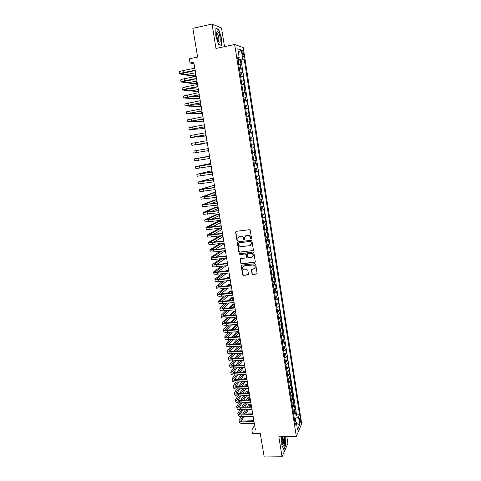 <?xml version="1.0" encoding="UTF-8"?>
<svg xmlns="http://www.w3.org/2000/svg" width="481" height="481" viewBox="0 0 481 481"><rect width="100%" height="100%" fill="white"/><g stroke="black" fill="none" stroke-linecap="round" stroke-linejoin="round"><path stroke-width="0.72" d="M251.13 239.057L251.557 238.468L250.264 230.399L249.405 229.726L236.189 231.325L235.588 232.167L236.899 240.175L237.5 240.644L237.897 240.332L237.873 237.764L239.688 236.333L240.789 236.207C242.232 236.183 243.139 236.899 243.524 238.348L243.693 239.388L244.288 239.857L244.697 239.532L244.661 237.007L246.506 235.528L247.613 235.395C249.062 235.377 249.982 236.093 250.36 237.548L250.529 238.588L251.13 239.057M245.659 235.804L247.823 235.257C249.272 235.239 250.192 235.955 250.571 237.404L250.739 238.444L251.443 238.889M236.039 231.355L235.81 232.028L237.127 240.031L237.806 240.482M238.883 236.592L241.005 236.063C242.448 236.045 243.362 236.754 243.741 238.203L243.909 239.243L244.601 239.688M300.493 419.107L300.048 417.785C299.525 417.827 299.368 418.969 299.585 421.212L300.03 422.534C300.553 422.486 300.709 421.35 300.493 419.107M251.984 273.731L252.832 274.404L256.529 274.038L257.119 273.551L255.724 264.406L254.87 263.732L241.733 265.103L241.161 265.554L242.568 274.669L243.416 275.336L247.841 274.898L248.449 274.086L247.835 270.334L246.987 269.661L244.787 269.889C243.103 269.727 242.376 268.813 242.598 267.141L244.138 265.909L252.784 265.013C254.449 265.157 255.195 266.053 255.008 267.719L253.427 269.011L251.395 269.631L251.984 273.731L253.036 274.218L257.016 273.761M224.507 46.645L221.531 28.006L212.037 24.05L192.851 28.355L197.637 57.095L189.346 58.832L190.043 62.975L193.801 62.199L255.417 429.984L251.882 430.068L252.459 433.525L260.257 433.351L264.189 456.95L282.058 456.758L287.897 443.416L286.814 436.634M212.037 24.05L215.981 48.455L234.674 44.486L296.332 436.441L278.824 436.796L282.058 456.758M252.784 250.739L253.397 249.904L251.966 240.987L251.106 240.314L237.915 241.841L237.313 242.677L238.768 251.527L239.616 252.194L253.222 250.517M253.854 252.729L255.273 261.598L254.659 262.422L241.522 263.798L240.674 263.131L240.085 259L240.656 258.544L245.971 257.978L246.579 257.149L246.17 254.641L245.322 253.968L239.785 254.575L239.213 253.842L252.994 252.056L253.854 252.729M294.077 416.017L296.074 415.957L295.43 411.838L294.889 413.011L294.456 410.251L293.169 411.195M292.995 409.157L294.997 409.09L294.354 404.954L293.807 406.102L293.374 403.337L292.081 404.262M291.901 402.272L293.921 402.194L293.272 398.046L292.719 399.17L292.286 396.392L290.987 397.3M290.813 395.358L292.839 395.28L292.183 391.119L291.63 392.213L291.191 389.424L289.893 390.319M289.712 388.426L291.751 388.335L291.095 384.163L290.536 385.233L290.097 382.431L288.792 383.309M288.612 381.469L290.656 381.373L290.001 377.182L289.436 378.228L288.997 375.414L287.686 376.274M287.506 374.483L289.562 374.38L288.907 370.178L288.335 371.194L287.891 368.374L286.574 369.216M286.393 367.478L288.468 367.364L287.806 363.143L287.229 364.141L286.784 361.309L285.461 362.133M285.281 360.443L287.361 360.323L286.7 356.09L286.117 357.058L285.672 354.214L284.343 355.02M284.163 353.385L286.255 353.258L285.594 349.008L285.005 349.952L284.56 347.102L283.225 347.883M283.038 346.302L285.149 346.17L284.481 341.907L283.886 342.815L283.441 339.959L282.1 340.722M281.914 339.195L284.037 339.057L283.363 334.776L282.768 335.66L282.317 332.786L280.97 333.537M280.784 332.064L282.918 331.914L282.245 327.615L281.638 328.475L281.187 325.595L279.84 326.328M279.647 324.903L281.794 324.747L281.12 320.436L280.507 321.266L280.056 318.374L278.697 319.089M278.505 317.725L280.67 317.556L279.99 313.227L279.377 314.033L278.92 311.129L277.561 311.82M277.363 310.51L279.539 310.335L278.86 305.994L278.234 306.77L277.777 303.854L276.413 304.533M275.751 300.3L276.214 303.27L278.403 303.09L277.723 298.731L277.092 299.483L276.635 296.561L275.264 297.216M275.078 296.013L277.266 295.821L276.581 291.45L275.95 292.165L275.487 289.231L274.11 289.869M273.93 288.726L276.124 288.528L275.439 284.133L274.795 284.824L274.338 281.884L272.949 282.497M272.781 281.409L274.976 281.205L274.284 276.797L273.641 277.459L273.178 274.501L271.789 275.102M271.627 274.068L273.827 273.851L273.136 269.432L272.48 270.063L272.018 267.099L270.623 267.676M270.472 266.702L272.673 266.474L271.975 262.037L271.32 262.638L270.851 259.662L269.45 260.221M269.306 259.307L271.512 259.073L270.815 254.617L270.154 255.195L269.685 252.206L268.278 252.741M268.139 251.882L270.346 251.641L269.649 247.174L268.981 247.715L268.512 244.721L267.099 245.238M266.973 244.438L269.18 244.186L268.476 239.7L267.803 240.211L267.334 237.205L265.915 237.704M265.795 236.959L268.007 236.7L267.304 232.197L266.624 232.684L266.149 229.659L264.724 230.14M264.616 229.455L266.835 229.19L266.125 224.669L265.44 225.12L264.965 222.09L263.534 222.547M263.438 221.927L265.65 221.651L264.941 217.111L264.249 217.538L263.774 214.496L262.337 214.929M262.247 214.364L264.466 214.081L263.756 209.53L263.059 209.92L262.578 206.866L261.135 207.281M261.057 206.782L263.281 206.487L262.566 201.918L261.856 202.279L261.375 199.212L259.926 199.609M259.86 199.164L262.085 198.863L261.369 194.276L260.654 194.607L260.173 191.528L258.718 191.901M258.658 191.522L260.888 191.21L260.167 186.61L259.451 186.905L258.964 183.82L257.503 184.169M257.455 183.85L259.686 183.532L258.964 178.908L258.237 179.179L257.75 176.076L256.283 176.407M256.241 176.148L258.477 175.824L257.75 171.188L257.022 171.422L256.535 168.308L255.062 168.615M255.032 168.422L257.269 168.085L256.541 163.432L255.802 163.63L255.309 160.51L253.83 160.798M253.812 160.666L256.054 160.323L255.321 155.646L254.575 155.82L254.082 152.681L252.597 152.946M252.585 152.88L254.834 152.525L254.094 147.835L253.349 147.974L252.856 144.823L251.359 145.07M251.359 145.064L253.607 144.703L252.868 139.995L250.619 140.362M250.613 140.326L252.11 140.097L251.617 136.941L252.375 136.851L251.635 132.125L249.386 132.497M249.368 132.401L250.872 132.191L250.379 129.022L251.142 128.968L250.403 124.224L248.148 124.609M248.118 124.441L249.627 124.26L249.128 121.074L249.904 121.05L249.158 116.288L246.903 116.691M246.867 116.456L248.382 116.294L247.883 113.101L248.659 113.113L247.913 108.333L245.653 108.736M245.605 108.441L247.126 108.297L246.627 105.092L247.414 105.141L246.663 100.343L244.396 100.757M244.342 100.391L245.869 100.276L245.364 97.054L246.158 97.138L245.406 92.316L243.139 92.743M243.073 92.31L244.607 92.22L244.101 88.991L244.901 89.099L244.144 84.265L241.877 84.704M241.799 84.205L243.338 84.133L242.833 80.892L243.639 81.036L242.881 76.184L240.608 76.629M240.518 76.064L242.069 76.016L241.558 72.763L242.37 72.944L241.606 68.074L239.237 67.893M239.334 68.53L241.606 68.074M246.549 235.504L246.104 235.552M242.141 52.531L243.362 57.005C243.861 57.275 244.011 56.536 243.795 54.786L242.574 50.319C242.075 50.042 241.925 50.782 242.141 52.531M234.674 44.486L243.218 47.565L301.689 423.731L296.332 436.441M296.074 415.957L296.561 414.875L299.549 414.784L244.258 59.5L242.707 59.037L237.927 59.56M299.549 414.784L298.545 417.057L299.729 424.621L297.523 429.804L296.314 422.12L295.262 424.507L237.602 57.516L239.243 58.003L237.8 48.785L241.294 49.988L242.707 59.037M296.561 414.875L241.083 60.149L240.332 59.927L241.101 64.821L238.72 64.61M242.069 76.016L242.881 76.184M243.338 84.133L244.144 84.265M244.607 92.22L245.406 92.316M245.869 100.276L246.663 100.343M247.126 108.297L247.913 108.333M248.382 116.294L249.158 116.288M249.627 124.26L250.403 124.224M250.872 132.191L251.635 132.125M252.11 140.097L252.868 139.995M253.607 144.703L252.856 144.823M254.834 152.525L254.082 152.681M256.054 160.323L255.309 160.51M257.269 168.085L256.535 168.308M258.477 175.824L257.75 176.076M259.686 183.532L258.964 183.82M260.888 191.21L260.173 191.528M262.085 198.863L261.375 199.212M263.281 206.487L262.578 206.866M264.466 214.081L263.774 214.496M265.65 221.651L264.965 222.09M266.835 229.19L266.149 229.659M268.007 236.7L267.334 237.205M269.18 244.186L268.512 244.721M270.346 251.641L269.685 252.206M271.512 259.073L270.851 259.662M272.673 266.474L272.018 267.099M273.827 273.851L273.178 274.501M274.976 281.205L274.338 281.884M276.124 288.528L275.487 289.231M277.266 295.821L276.635 296.561M278.403 303.09L277.777 303.854M279.539 310.335L278.92 311.129M280.67 317.556L280.056 318.374M281.794 324.747L281.187 325.595M282.918 331.914L282.317 332.786M284.037 339.057L283.441 339.959M285.149 346.17L284.56 347.102M286.255 353.258L285.672 354.214M287.361 360.323L286.784 361.309M288.468 367.364L287.891 368.374M289.562 374.38L288.997 375.414M290.656 381.373L290.097 382.431M291.751 388.335L291.191 389.424M292.839 395.28L292.286 396.392M293.921 402.194L293.374 403.337M294.997 409.09L294.456 410.251M295.605 421.729L295.087 418.458L294.318 418.476M238.75 59.391L238.576 58.285M254.629 425.252L251.882 430.068M190.043 62.975L194.077 63.853M238.059 60.396L240.332 59.927M241.083 60.149L244.258 59.5M237.776 58.616L239.243 58.003M241.558 72.763L240.007 72.799M242.833 80.892L241.288 80.952M244.101 88.991L242.562 89.075M245.364 97.054L243.831 97.162M246.627 105.092L245.1 105.225M247.883 113.101L246.362 113.251M249.128 121.074L247.619 121.254M250.379 129.022L248.869 129.221M251.617 136.941L250.12 137.157M251.858 148.226L253.349 147.974M253.09 156.091L254.575 155.82M254.323 163.931L255.802 163.63M255.549 171.735L257.022 171.422M256.77 179.515L258.237 179.179M257.99 187.265L259.451 186.905M259.205 194.985L260.654 194.607M260.413 202.681L261.856 202.279M261.616 210.347L263.059 209.92M262.812 217.983L264.249 217.538M264.009 225.589L265.44 225.12M265.199 233.165L266.624 232.684M266.39 240.716L267.803 240.211M267.568 248.244L268.981 247.715M268.747 255.736L270.154 255.195M269.919 263.209L271.32 262.638M271.092 270.647L272.48 270.063M272.252 278.06L273.641 277.459M273.412 285.449L274.795 284.824M274.573 292.809L275.95 292.165M275.721 300.144L277.092 299.483M276.87 307.449L278.234 306.77M278.018 314.73L279.377 314.033M279.154 321.987L280.507 321.266M280.291 329.214L281.638 328.475M281.884 339.358L281.427 336.441L282.768 335.66M283.008 346.5L282.551 343.59L283.886 342.815M283.676 350.745L285.005 349.952M284.794 357.87L286.117 357.058M285.906 364.971L287.229 364.141M287.019 372.041L288.335 371.194M288.125 379.094L289.436 378.228M289.231 386.117L290.536 385.233M290.332 393.115L291.63 392.213M291.426 400.09L292.719 399.17M292.52 407.04L293.807 406.102M296.314 422.12L294.751 421.26M293.608 413.967L294.889 413.011M295.087 418.458L298.545 417.057M238.456 52.976L241.294 49.988M299.729 424.621L296.536 423.527M215.759 35.834L218.5 44.414L221.308 45.352L221.416 37.921L218.753 29.437L215.903 28.283L215.759 35.834M281.656 436.736L281.812 445.081L283.784 449.687L285.546 445.695L285.131 436.67M216.703 33.652L216.606 33.351M218.23 29.551L218.753 29.437M237.74 241.889L238.991 251.371L239.839 252.038L252.988 250.583M251.064 241.937L250.463 241.468L238.889 242.803L238.492 243.115L238.648 244.474C239.027 245.917 239.935 246.633 241.372 246.615L249.278 245.719L251.148 244.204L251.274 241.793L250.463 241.468M238.798 242.821L250.673 241.324M250.433 245.238L251.359 244.053L251.244 243.037M251.274 241.793L251.449 242.887M240.44 258.61L240.891 262.963L241.739 263.63L255.128 262.169M246.416 257.744L246.795 256.986L246.386 254.479L245.532 253.812L239.785 254.575M239.508 253.553L240.007 254.413M251.515 257.377L253.084 256.096C253.295 254.413 252.549 253.505 250.866 253.361L247.805 253.697L247.222 254.166L247.601 257.04L248.455 257.708L251.515 257.377M252.573 256.908L253.295 255.934C253.499 254.257 252.759 253.343 251.076 253.204L250.866 253.361M247.577 253.764L251.076 253.204M251.719 269.24L252.188 273.551M254.551 268.476L255.213 267.538C255.393 265.885 254.653 264.983 252.988 264.839L252.784 265.013M243.29 266.215L244.354 265.734L252.988 264.839M241.498 265.169L242.785 274.489L243.626 275.156L248.316 274.633M238.642 64.123L238.119 60.786M179.66 73.876L179.323 71.922C179.299 71.567 180.531 71.122 183.027 70.587L194.805 68.182M195.19 70.497L181.632 73.629L195.508 76.01L193.777 76.359L179.666 73.936C179.647 73.593 180.88 73.154 183.375 72.625L195.148 70.226M195.508 76.01L195.19 74.11L185.63 72.439M220.112 37.524C219.288 33.442 218.296 31.457 217.153 31.572C216.558 32.185 216.444 33.76 216.811 36.309L218.17 40.879C219.913 43.422 220.563 42.304 220.112 37.524M218.127 40.789C218.807 40.879 218.999 39.797 218.705 37.53C218.35 35.57 217.839 34.241 217.184 33.544L216.6 33.526M215.897 28.613L218.596 29.702L221.182 37.921L221.074 45.124L218.446 44.246M282.75 436.718C281.986 439.436 282.046 442.304 282.918 445.322L283.568 446.109C284.878 446.548 285.131 438.798 283.892 436.694M282.66 444.534L282.702 444.546C283.73 444.883 283.73 438.462 282.708 437.806L282.443 437.746M284.89 436.67L285.347 445.556L283.652 449.386M239.923 72.276L239.4 68.957M241.203 80.405L240.68 77.098M242.472 88.498L241.955 85.203M243.741 96.561L243.224 93.278M181.036 81.932L180.7 79.978C180.682 79.66 181.92 79.239 184.415 78.716L196.176 76.359M196.555 78.644L183.002 81.674L196.783 83.604L195.052 83.947L181.048 81.986C181.03 81.674 182.269 81.259 184.758 80.748L196.519 78.403M196.783 83.604L196.464 81.71L187.566 80.435M182.413 89.959L182.077 88.005L185.792 86.814L197.541 84.512M197.913 86.754L184.373 89.694L198.052 91.168L196.32 91.504L182.419 90.007L186.135 88.835L197.883 86.544M198.052 91.168L197.733 89.28L189.622 88.372M183.784 97.95L183.447 96.002L198.9 92.629M199.272 94.841L185.738 97.685L199.314 98.707L197.589 99.032L183.79 97.992L199.242 94.655M199.314 98.707L198.996 96.825L191.859 96.254M185.149 105.916L184.812 103.968L200.252 100.715M200.619 102.892L187.097 105.64L200.571 106.223L198.851 106.541L185.155 105.952L200.595 102.736M200.571 106.223L200.258 104.347L194.366 104.064M245.003 104.593L244.486 101.329M186.508 113.853L186.171 111.899L201.605 108.778M201.966 110.919L188.45 113.57L201.828 113.702L186.508 113.883L201.942 110.786M201.828 113.702L201.515 111.839L197.294 111.772M246.26 112.602L245.749 109.343M187.861 121.753L187.524 119.805L202.952 116.799M203.301 118.909L189.803 121.471L203.078 121.164L187.867 121.777L203.283 118.801M203.078 121.164L202.766 119.3L200.938 119.33M247.511 120.575L247 117.328M189.207 129.629L188.877 127.681L204.287 124.795M204.635 126.87L191.149 129.335L204.323 128.595L189.213 129.648L204.623 126.792M204.323 128.595L204.052 126.972M248.761 128.517L248.25 125.282M205.964 134.806L192.484 137.175L205.567 136.003L190.933 137.476L190.554 137.488L190.217 135.534L205.621 132.762M190.554 137.488L205.958 134.752M205.567 136.003L205.381 134.902M250 136.43L249.495 133.207M251.238 144.312L250.739 141.101M252.477 152.164L251.972 148.966M253.703 159.987L253.204 156.8M254.93 167.785L254.431 164.61M256.151 175.547L255.651 172.384M257.365 183.285L256.872 180.135M258.574 190.993L258.081 187.855M259.782 198.671L259.289 195.545M260.985 206.325L260.498 203.21M262.181 213.949L261.694 210.846M263.378 221.543L262.891 218.452M207.287 142.707L193.819 144.985L205.092 143.669L191.895 145.298L191.558 143.35L206.956 140.699M191.895 145.298L207.287 142.677M206.806 143.38L206.71 142.803M193.224 153.084L208.61 150.577L193.224 153.084L192.893 151.136L208.279 148.605M197.98 158.333L209.596 156.481L196.146 158.586L208.958 156.235L194.222 158.898L197.98 158.333L198.31 160.287L209.926 158.447M209.013 156.559L208.958 156.235M194.222 158.904L194.552 160.834L198.31 160.287M210.323 164.376L210.185 163.546L195.545 166.63L210.912 164.328M195.551 166.636L195.875 168.56L211.237 166.282M210.906 164.286L197.463 166.318L210.185 163.546M211.628 172.168L211.406 170.827L196.867 174.332L212.223 172.144M196.867 174.35L197.198 176.256L212.548 174.092M212.211 172.078L198.779 174.02L211.406 170.827M212.71 179.96L212.62 178.084L198.184 182.004L213.528 179.93M198.184 182.028L198.509 183.922L213.853 181.872M213.51 179.84L200.09 181.698L212.62 178.084M211.189 188.095L214.141 187.121L213.835 185.317L199.489 189.652L214.827 187.692M199.495 189.682L199.819 191.558L215.151 189.622M214.809 187.572L201.401 189.34L213.835 185.317M210.63 196.044L215.344 194.324L215.043 192.526L213.348 192.767L200.799 197.27L216.119 195.418M200.799 197.3L201.124 199.17L216.444 197.348M216.095 195.28L202.699 196.957L215.043 192.526M210.606 203.878L216.552 201.497L216.252 199.705L214.55 199.94L202.098 204.864L217.412 203.12M202.104 204.9L202.423 206.752L217.731 205.038M217.382 202.958L203.998 204.551L216.252 199.705M210.925 211.628L217.749 208.652L217.448 206.866L215.753 207.095L203.391 212.422L218.699 210.792M203.397 212.464L203.716 214.31L219.017 212.704M218.663 210.606L205.291 212.115L217.448 206.866M211.454 219.312L218.945 215.777L218.645 213.997L216.949 214.219L204.684 219.955L208.471 219.913L219.979 218.434M204.69 220.003L205.008 221.837L208.796 221.807L220.298 220.346M219.943 218.224L206.577 219.649L218.645 213.997M212.133 226.948L220.136 222.883L219.835 221.11L218.146 221.32L205.97 227.465L209.758 227.483L221.254 226.052M205.976 227.519L206.289 229.335C206.379 229.641 207.642 229.653 210.083 229.371L221.573 227.952M221.212 225.817L207.858 227.152L219.835 221.11M264.562 229.106L264.081 226.028M265.746 236.646L265.265 233.58M266.931 244.162L266.45 241.101M268.103 251.641L267.622 248.599M212.921 234.536L221.32 229.96L221.026 228.192L219.336 228.403L207.251 234.944C207.341 235.269 208.604 235.299 211.045 235.023L222.523 233.64M207.263 235.005L207.57 236.808C207.66 237.145 208.928 237.175 211.369 236.905L222.841 235.534M222.481 233.381L209.133 234.632L221.026 228.192M219.727 235.906L208.526 242.4C208.622 242.755 209.89 242.797 212.325 242.538L223.791 241.197M208.538 242.46L208.844 244.258C208.94 244.619 210.209 244.673 212.644 244.414L224.104 243.085M223.743 240.915L212.945 242.177L210.407 242.087L221.422 235.702M213.786 242.081L222.505 237.013L222.27 235.6M219.901 243.572L209.8 249.825C209.902 250.21 211.165 250.276 213.6 250.024L225.054 248.731M209.812 249.892L210.119 251.677C210.221 252.068 211.484 252.14 213.919 251.894L225.367 250.607M225 248.424L214.213 249.645L211.676 249.513L221.603 243.374M214.718 249.591L223.683 244.041L223.533 243.152M220.238 251.184L211.069 257.221C211.171 257.636 212.44 257.726 214.875 257.485L226.31 256.235M211.081 257.299L211.381 259.067C211.49 259.487 212.758 259.584 215.187 259.343L226.623 258.105M226.256 255.904L215.482 257.082L212.939 256.908L221.945 250.992M215.686 257.064L224.855 251.046L224.795 250.673M269.276 259.097L268.801 256.066M220.701 258.748L212.331 264.592C212.44 265.037 213.708 265.145 216.137 264.917L227.561 263.708M212.343 264.67L212.644 266.432C212.758 266.883 214.027 266.997 216.456 266.769L227.874 265.578M227.501 263.36L216.745 264.496L214.201 264.279L222.408 258.562M216.697 264.502L225.781 258.195M270.442 266.528L269.967 263.504M221.26 266.27L213.588 271.939C213.702 272.408 214.977 272.541 217.4 272.324L228.812 271.158M213.6 272.024L213.901 273.773C214.021 274.248 215.29 274.38 217.719 274.17L229.124 273.016M228.746 270.785L218.001 271.885C216.384 272.03 215.536 271.945 215.458 271.627L222.974 266.089M217.737 271.909L226.142 265.759M226.93 263.42L224.94 263.63M271.609 273.93L271.134 270.917M221.903 273.749L214.845 279.257C214.965 279.756 216.234 279.906 218.657 279.701L230.056 278.583M214.857 279.347L215.157 281.084C215.278 281.589 216.546 281.746 218.969 281.541L230.363 280.435M229.99 278.186L219.252 279.239C217.634 279.377 216.787 279.281 216.709 278.944L223.617 273.575M218.801 279.281L226.599 273.274M228.174 270.845L228.066 270.19L226.389 270.358L225.367 271.134M227.056 270.959L228.066 270.19M272.763 281.307L272.294 278.307M222.613 281.187L216.089 286.55C216.216 287.079 217.49 287.247 219.913 287.055L231.295 285.979M216.107 286.646L216.402 288.366C216.528 288.907 217.803 289.075 220.226 288.889L231.601 287.818M231.223 285.558L220.502 286.574C218.885 286.706 218.037 286.592 217.953 286.237L224.326 281.018M219.883 286.616L227.146 280.748M229.419 278.24L229.227 277.104L227.549 277.272L225.89 278.589M227.579 278.421L229.227 277.104M273.917 288.654L273.448 285.666M223.376 288.588L217.334 293.813C217.466 294.372 218.741 294.558 221.158 294.378L232.527 293.344M217.352 293.915L217.646 295.629C217.779 296.194 219.053 296.386 221.47 296.206L232.834 295.184M232.455 292.905L221.747 293.879C220.13 293.999 219.282 293.879 219.192 293.506L225.09 288.432M220.989 293.927L227.766 288.179M230.652 285.612L230.381 283.994L228.709 284.157L226.485 286.009M228.174 285.846L230.381 283.994M275.072 295.977L274.603 292.995M224.188 295.959L218.578 301.058C218.711 301.641 219.985 301.852 222.402 301.677L233.754 300.685M218.596 301.16L218.885 302.862C219.023 303.457 220.298 303.667 222.715 303.499L234.061 302.519M233.682 300.222L222.986 301.16C221.374 301.274 220.52 301.136 220.43 300.745L225.902 295.803M222.102 301.202L228.439 295.575M231.343 293.007L231.824 292.58L231.535 290.867L229.864 291.023L227.14 293.386M228.836 293.236L231.535 290.867M225.036 303.295L219.811 308.273C219.949 308.886 221.23 309.109 223.641 308.946L234.981 308.002M219.829 308.381L220.124 310.071C220.262 310.69 221.537 310.924 223.954 310.762L235.287 309.824M234.902 307.515L224.218 308.411C222.607 308.519 221.759 308.369 221.663 307.96L226.749 303.15M223.22 308.453L229.172 302.94M231.938 300.372L232.966 299.422L232.684 297.715L231.012 297.859L227.856 300.733M229.551 300.583L232.684 297.715M277.357 310.54L276.894 307.581M225.92 310.6L221.044 315.458C221.188 316.101 222.469 316.348 224.88 316.191L236.201 315.289M221.062 315.572L221.35 317.25C221.494 317.899 222.775 318.151 225.186 318.001L236.508 317.105M236.117 314.784L225.451 315.638C223.839 315.74 222.986 315.578 222.889 315.145L227.633 310.455M224.35 315.668L229.942 310.269M232.588 307.708L234.109 306.235L233.826 304.533L232.155 304.677L228.613 308.044M230.309 307.9L233.826 304.533M278.493 317.785L278.03 314.839M226.828 317.869L222.27 322.619C222.42 323.292 223.701 323.557 226.106 323.412L237.422 322.553M222.294 322.739L222.577 324.41C222.727 325.084 224.008 325.354 226.413 325.216L237.722 324.362M237.331 322.023L226.677 322.841C225.066 322.931 224.218 322.757 224.116 322.312L228.541 317.737M225.487 322.859L230.748 317.562M233.285 315.007L235.251 313.029L234.968 311.333L233.297 311.472L229.407 315.32M231.102 315.187L234.968 311.333M279.629 325L279.166 322.066M227.76 325.114L223.497 329.762C223.647 330.453 224.928 330.742 227.333 330.609L238.63 329.786M223.515 329.882L223.797 331.541C223.954 332.245 225.234 332.533 227.639 332.401L238.937 331.589M238.54 329.238L227.898 330.014C226.292 330.104 225.439 329.912 225.336 329.449L229.473 324.982M226.629 330.02L231.589 324.825M234.025 322.276L236.387 319.805L236.105 318.109L234.439 318.242L230.237 322.565M231.932 322.438L236.105 318.109M280.76 332.197L280.297 329.269M228.715 332.323L224.711 336.868C224.867 337.596 226.148 337.896 228.553 337.776L239.839 336.995M224.735 337.001L225.018 338.642C225.174 339.376 226.455 339.682 228.86 339.562L240.139 338.792M239.742 336.423L229.112 337.163C227.513 337.247 226.653 337.043 226.551 336.562L230.429 332.203M227.772 337.157L232.455 332.058M234.8 329.509L237.518 326.551L237.235 324.867L235.57 324.988L231.09 329.78M232.792 329.659L237.235 324.867M229.684 339.508L225.926 343.957C226.088 344.709 227.369 345.027 229.774 344.919L241.041 344.18M225.95 344.089L226.226 345.725C226.395 346.482 227.675 346.807 230.074 346.699L241.342 345.971M240.945 343.584L230.327 344.288C228.728 344.36 227.868 344.149 227.76 343.644L231.397 339.394M228.914 344.264L233.351 339.255M235.6 336.712L238.648 333.279L238.372 331.631M233.67 336.844L238.329 331.631M236.67 331.752L231.974 336.965M230.67 346.663L227.134 351.022C227.303 351.797 228.583 352.134 230.982 352.038L242.244 351.334M227.158 351.16L227.441 352.783C227.609 353.565 228.89 353.908 231.289 353.812L242.544 353.12M242.141 350.721L231.535 351.389C229.936 351.455 229.076 351.226 228.968 350.709L232.383 346.548M230.062 351.346L234.259 346.428M236.436 343.885L239.766 339.977L239.574 338.828M234.578 344.005L239.003 338.871M237.337 338.985L232.876 344.119M284.127 353.613L283.706 350.733M231.668 353.788L228.343 358.056C228.511 358.862 229.798 359.217 232.191 359.127L243.44 358.465M228.367 358.201L228.643 359.812C228.818 360.624 230.098 360.984 232.491 360.894L243.735 360.245M243.332 357.834L232.738 358.459C231.139 358.519 230.285 358.285 230.171 357.744L233.381 353.685M231.211 358.399L235.191 353.571M237.289 351.028L240.891 346.663L240.783 346.007M235.498 351.136L239.706 346.073M238.041 346.182L233.802 351.244M285.239 360.702L284.86 357.846M232.678 360.888L229.545 365.067C229.72 365.897 231.006 366.275 233.399 366.197L244.631 365.572M229.569 365.217L229.84 366.817C230.02 367.652 231.307 368.037 233.694 367.959L244.925 367.346M244.516 364.923L233.94 365.506C232.341 365.56 231.487 365.313 231.367 364.76L234.391 360.786M232.359 365.428L236.135 360.684M238.167 358.141L241.979 353.156M236.436 358.243L240.446 353.252M238.78 353.355L234.74 358.345M286.345 367.767L286.009 364.935M233.399 366.197L233.694 367.959L230.742 372.053C230.922 372.913 232.209 373.304 234.596 373.238L245.815 372.655M230.766 372.21L231.036 373.797C231.223 374.663 232.503 375.06 234.896 374.994L246.11 374.422M245.701 371.981L235.137 372.534C233.538 372.577 232.684 372.318 232.557 371.747L235.407 367.863M233.507 372.432L237.097 367.773M239.057 365.223L242.857 360.299M237.386 365.32L241.215 360.395M239.544 360.491L235.69 365.41M287.452 374.807L287.157 371.993M234.722 375L231.932 379.016C232.119 379.9 233.405 380.315 235.792 380.255L246.993 379.713M231.962 379.178L232.233 380.754C232.419 381.643 233.706 382.058 236.093 382.004L247.294 381.469M246.879 379.016L236.327 379.533C234.734 379.569 233.874 379.299 233.748 378.709L236.436 374.915M234.65 379.407L238.065 374.831M239.965 372.282L243.59 367.418M243.957 364.953L242.268 365.049M238.354 372.366L242.003 367.508M240.338 367.598L236.652 372.45M288.558 381.818L288.305 379.022M235.762 382.016L233.123 385.954C233.309 386.862 234.596 387.295 236.983 387.247L248.172 386.742M233.147 386.117L233.417 387.686C233.61 388.6 234.896 389.039 237.283 388.991L248.467 388.498M248.058 386.027L237.512 386.508C235.924 386.538 235.065 386.255 234.932 385.648L237.47 381.938M235.798 386.357L239.045 381.86M240.891 379.311L244.36 374.513M245.142 372.011L245.057 371.512L243.404 371.603L243.025 372.12M239.328 379.383L242.821 374.591M244.679 372.035L245.057 371.512M241.149 374.675L237.632 379.467M289.652 388.81L289.436 386.033M236.802 389.003L234.307 392.869C234.5 393.807 235.786 394.252 238.173 394.21L249.35 393.747M234.337 393.037L234.602 394.594C234.794 395.538 236.087 395.989 238.468 395.947L249.639 395.496M249.224 393.013L238.696 393.452C237.109 393.482 236.249 393.181 236.117 392.562L238.504 388.937M236.941 393.284L240.037 388.864M241.829 386.309L245.148 381.571M246.32 379.046L246.158 378.09L244.51 378.174L243.801 379.166M240.308 386.381L243.651 381.643M245.454 379.088L246.158 378.09M241.985 381.722L238.612 386.453M290.746 395.773L290.536 393.031M237.855 395.959L235.486 399.759C235.684 400.721 236.971 401.184 239.352 401.154L250.517 400.727M235.516 399.933L235.78 401.479C235.979 402.447 237.271 402.916 239.646 402.886L250.811 402.471M250.391 399.976L239.875 400.378C238.287 400.402 237.428 400.09 237.295 399.452L239.55 395.905M238.089 400.186L241.035 395.845M242.773 393.284L245.953 388.606M247.493 386.057L247.258 384.644L245.611 384.722L244.601 386.183M241.306 393.344L244.504 388.672M246.254 386.111L247.258 384.644M242.833 388.744L239.61 393.416M291.841 402.711L291.63 400.006M238.907 402.892L236.664 406.625C236.862 407.611 238.155 408.092 240.53 408.074L251.683 407.684M236.694 406.8L236.959 408.339C237.157 409.331 238.45 409.818 240.825 409.8L251.972 409.421M251.551 406.914L241.047 407.281C239.466 407.293 238.6 406.974 238.468 406.319L240.596 402.85M239.225 407.058L242.039 402.795M243.729 400.234L246.777 395.61M248.467 393.043L248.352 391.179L246.711 391.245L245.418 393.175M242.304 400.288L245.37 395.671M247.072 393.103L248.352 391.179M243.699 395.737L240.608 400.354M292.923 409.626L292.719 406.956M239.965 409.794L237.836 413.468C238.041 414.478 239.334 414.977 241.709 414.965L252.844 414.616M237.867 413.648L238.125 415.175C238.335 416.191 239.628 416.696 241.997 416.684L253.132 416.348M252.711 413.822L242.22 414.159C240.638 414.165 239.772 413.834 239.634 413.161L241.648 409.77M240.368 413.913L243.049 409.722M244.697 407.154L247.619 402.591M249.266 400.018L249.717 399.314L249.447 397.685L247.805 397.751L246.254 400.132M243.308 407.203L246.248 402.639M247.907 400.072L249.447 397.685M244.582 402.705L241.612 407.263M294.005 416.516L293.807 413.876M241.029 416.672L239.003 420.286C239.213 421.32 240.506 421.837 242.875 421.837L254.004 421.524M239.033 420.472L239.291 421.987C239.508 423.027 240.795 423.551 243.17 423.551L254.293 423.25M253.866 420.713L243.386 421.007C241.805 421.013 240.939 420.665 240.801 419.979L242.707 416.666M241.504 420.737L244.065 416.624M245.671 414.045L248.473 409.541M250.078 406.962L250.805 405.796L250.535 404.178L248.893 404.238L247.102 407.07M244.318 414.093L247.144 409.584M248.755 407.01L250.535 404.178M245.472 409.644L242.628 414.147M240.789 67.869L240.278 64.598M242.25 53.253L243.518 52.994M242.556 55.038L243.795 54.786M183.027 70.587L183.375 72.625M181.842 73.395L181.902 73.737M184.415 78.716L184.758 80.748M183.219 81.463L183.273 81.776M185.792 86.814L186.135 88.835M187.169 94.883L187.512 96.897M188.534 102.922L188.877 104.924M189.899 110.925L190.242 112.921M191.258 118.903L191.6 120.893M192.616 126.846L192.953 128.83M193.963 134.764L194.3 136.736M195.304 142.647L195.641 144.619M196.645 150.505L196.982 152.465M199.308 166.131L199.639 168.073M200.631 173.9L200.962 175.836M201.948 181.638L202.279 183.568M203.265 189.352L203.589 191.276M204.575 197.036L204.9 198.948M205.874 204.69L206.205 206.596M207.179 212.313L207.503 214.213M208.471 219.913L208.796 221.807M209.758 227.483L210.083 229.371M208.075 226.978L208.123 227.285M211.045 235.023L211.369 236.905M209.349 234.445L209.403 234.782M212.325 242.538L212.644 244.414M210.618 241.883L210.678 242.25M213.6 250.024L213.919 251.894M211.887 249.296L211.953 249.693M214.875 257.485L215.187 259.343M213.143 256.686L213.215 257.107M216.137 264.917L216.456 266.769M214.4 264.039L214.478 264.496M217.4 272.324L217.719 274.17M215.656 271.374L215.735 271.855M218.657 279.701L218.969 281.541M216.901 278.679L216.991 279.19M219.913 287.055L220.226 288.889M218.146 285.961L218.236 286.502M221.158 294.378L221.47 296.206M219.384 293.212L219.48 293.783M222.402 301.677L222.715 303.499M220.617 300.439L220.719 301.04M223.641 308.946L223.954 310.762M221.849 307.642L221.957 308.267M224.88 316.191L225.186 318.001M223.076 314.821L223.184 315.47M226.106 323.412L226.413 325.216M224.296 321.969L224.411 322.649M227.333 330.609L227.639 332.401M225.511 329.094L225.631 329.804M228.553 337.776L228.86 339.562M226.725 336.195L226.852 336.928M229.774 344.919L230.074 346.699M227.934 343.272L228.066 344.035M230.982 352.038L231.289 353.812M229.136 350.318L229.275 351.112M232.191 359.127L232.491 360.894M230.339 357.341L230.477 358.165M231.529 364.345L231.674 365.187M234.596 373.238L234.896 374.994M232.726 371.32L232.87 372.192M235.792 380.255L236.093 382.004M233.91 378.27L234.067 379.166M236.983 387.247L237.283 388.991M235.095 385.197L235.251 386.123M238.173 394.21L238.468 395.947M236.273 392.099L236.436 393.049M239.352 401.154L239.646 402.886M237.446 398.977L237.614 399.952M240.53 408.074L240.825 409.8M238.618 405.832L238.786 406.836M241.709 414.965L241.997 416.684M239.785 412.662L239.959 413.69M242.875 421.837L243.17 423.551M240.945 419.468L241.125 420.52M242.159 50.403L242.574 50.319M216.672 33.46L217.153 31.572M216.6 33.676L217.184 33.544M282.473 437.608L282.888 436.712"/></g></svg>
